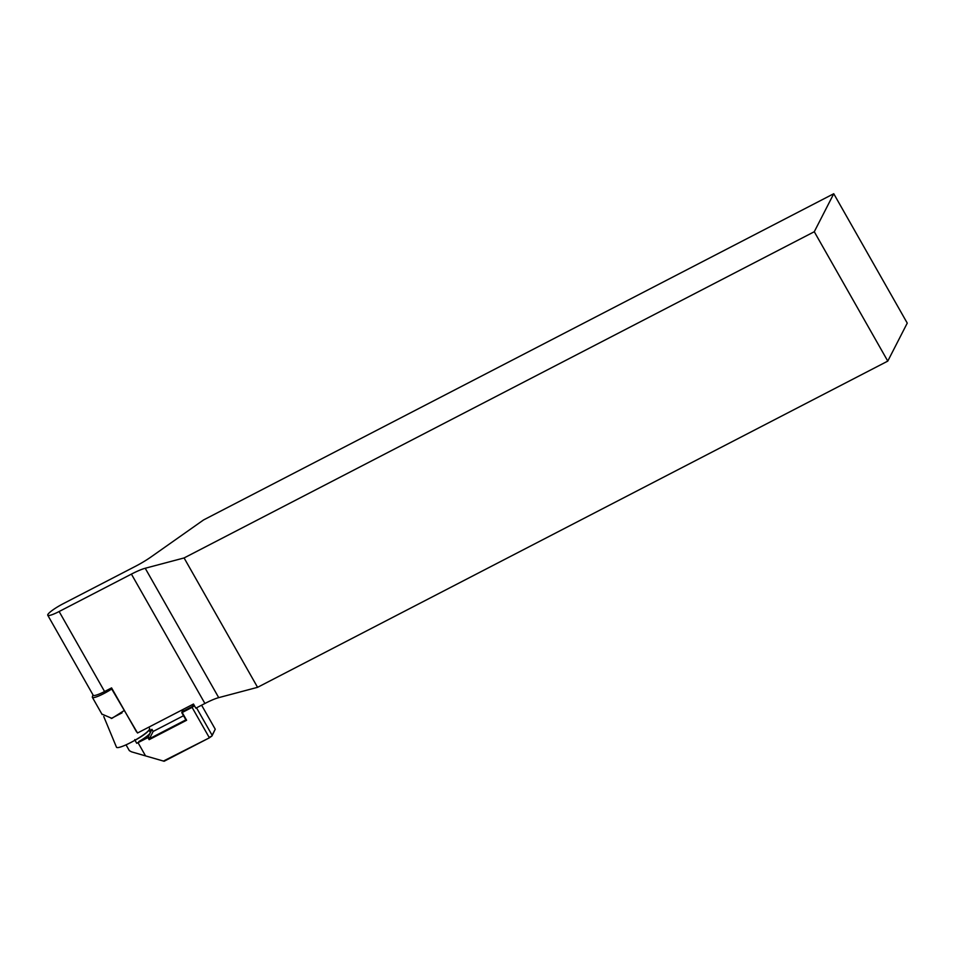 <?xml version="1.0" encoding="UTF-8"?>
<svg xmlns="http://www.w3.org/2000/svg" width="955" height="955" viewBox="0 0 955 955"><rect width="100%" height="100%" fill="white"/><g stroke="black" fill="none" stroke-linecap="round" stroke-linejoin="round"><path stroke-width="1.43" d="M148.717 727.209L149.589 728.367A19.052 3.044 150.4 0 1 149.505 729.31A19.052 3.044 150.4 0 1 132.399 741.665A19.052 3.044 150.4 0 1 116.462 747.18L103.749 716.525M122.049 712.86L111.222 718.458M148.968 730.109L150.21 732.306A15.077 2.411 150.4 0 1 150.126 733.01L151.988 729.357L149.326 730.742M92.957 694.822A13.871 2.22 150.4 0 0 92.933 694.906A13.871 2.22 150.4 0 0 94.223 695.527A15.376 2.459 -29.6 0 1 93.196 695.24L47.75 615.235A15.376 2.459 -29.6 0 1 47.846 614.519A15.376 2.459 -29.6 0 1 63.102 603.763L135.383 566.351A24.114 3.856 150.4 0 0 151.021 556.956L203.558 519.95L833.751 193.734L814.281 231.731L887.78 361.109L257.575 687.325L218.719 697.639A24.114 3.856 150.4 0 0 204.907 703.477L195.835 708.18L193.483 704.038L137.532 732.998L111.186 688.101M111.699 688.997A15.376 2.459 150.4 0 1 92.372 697.341A15.376 2.459 150.4 0 1 92.349 696.899L92.933 694.906M101.91 714.089L111.902 718.363L124.007 710.663M94.223 695.527A15.376 2.459 -29.6 0 0 104.584 691.527L111.58 687.898L136.601 731.948M47.75 615.235A15.376 2.459 -29.6 0 0 59.126 611.522L131.408 574.11A24.114 3.856 150.4 0 1 145.22 568.261L184.088 557.947L814.281 231.731M257.575 687.325L184.088 557.947M833.751 193.734L907.25 323.112L887.78 361.109M196.527 707.822L212.129 735.29L215.245 729.214L211.938 736.007L209.3 737.869L164.117 761.266L131.515 751.836L129.331 750.63L126.036 744.84M194.438 705.721L192.086 707.38L209.145 737.391L211.938 736.007M183.265 709.326L181.987 711.833L191.657 706.819L192.086 707.38L182.202 712.502L186.607 720.261L149.123 739.671L147.953 737.594L136.732 743.3L135.001 740.268A15.077 2.411 150.4 0 1 134.464 740.531M131.515 751.836L164.117 761.266M163.591 760.98L209.3 737.869M136.732 743.3L148.252 736.651L149.434 738.728L153.17 731.435L151.988 729.357M147.953 737.594L150.126 733.01A15.077 2.411 150.4 0 1 138.881 741.51M201.601 705.184L215.245 729.214M191.657 706.819L194.092 705.112M183.515 715.725L153.17 731.435M149.123 739.671L149.434 738.728L185.867 719.867L181.76 712.621M148.574 730.551A15.077 2.411 150.4 0 1 135.001 740.268L134.786 739.6M185.867 719.867L186.607 720.261M104.584 691.527L59.126 611.522M218.719 697.639L145.22 568.261M204.907 703.477L131.408 574.11M138.057 742.715L145.256 755.393M92.372 697.341L102.149 714.555"/></g></svg>
